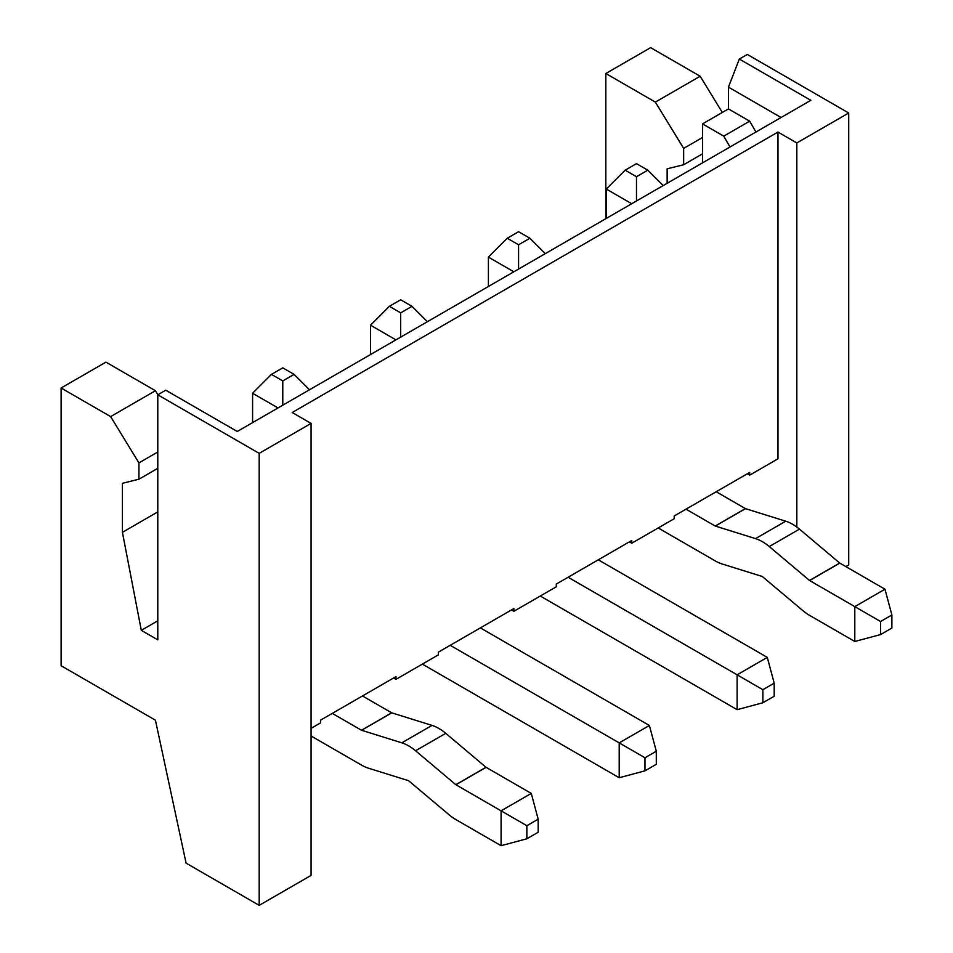 <?xml version="1.0" encoding="UTF-8"?>
<svg xmlns="http://www.w3.org/2000/svg" width="953" height="953" viewBox="0 0 953 953"><rect width="100%" height="100%" fill="white"/><g stroke="black" fill="none" stroke-linecap="round" stroke-linejoin="round"><path stroke-width="1.43" d="M647.802 170.182L636.485 176.71L625.168 170.182L636.485 163.642L647.802 170.182L663.193 185.561M606.299 218.404L606.299 189.039L631.732 203.728M880.572 621.511L880.572 634.579L891.889 628.039L891.889 614.971L880.572 621.511L854.793 606.632L854.793 641.476L809.621 615.4A43.35 25.028 -120 0 1 802.748 610.528L762.305 576.494L722.064 563.95A43.35 25.028 -120 0 1 715.191 560.876L658.178 527.962M716.191 491.748L745.377 508.604L715.191 526.02L755.538 538.624A43.35 25.028 -120 0 1 769.274 546.557L809.514 580.472L854.793 606.632L884.98 589.204L891.889 614.971M884.98 589.204L839.7 563.044L799.46 529.129A43.35 25.028 -120 0 0 785.713 521.196L745.377 508.604M686.005 509.176L715.191 526.02M625.168 170.182L606.299 189.039M636.485 200.988L636.485 176.71M880.572 634.579L854.793 641.476M294.096 374.386L282.779 380.926L271.45 374.386L282.779 367.858L294.096 374.386L309.475 389.777M252.593 422.62L252.593 393.255L278.026 407.944M526.854 825.715L526.854 838.783L538.171 832.255L538.171 819.187L526.854 825.715L501.087 810.836L501.087 845.692L455.915 819.616A43.35 25.028 -120 0 1 449.042 814.744L408.587 780.698L368.346 768.154A43.35 25.028 -120 0 1 361.485 765.092L311.071 735.99M362.474 695.964L391.659 712.808L361.485 730.236L401.821 742.828A43.35 25.028 -120 0 1 415.568 750.761L455.808 784.688L501.087 810.836L531.274 793.408L538.171 819.187M531.274 793.408L485.982 767.26L445.754 733.333A43.35 25.028 -120 0 0 432.007 725.4L391.659 712.808M332.287 713.392L361.485 730.236M271.45 374.386L252.593 393.255M282.779 405.192L282.779 380.926M526.854 838.783L501.087 845.692M518.575 231.71L529.904 238.25L518.575 244.778L507.258 238.25L518.575 231.71M488.401 286.484L488.401 257.107L513.834 271.796M568.095 577.244L737.11 674.819L737.11 709.675L540.28 596.03M598.281 559.816L767.296 657.391L737.11 674.819L762.876 689.698L762.876 702.766L737.11 709.675M762.876 702.766L774.193 696.238L774.193 683.17L762.876 689.698M774.193 683.17L767.296 657.391M488.401 257.107L507.258 238.25M518.575 269.056L518.575 244.778M529.904 238.25L545.283 253.641M400.677 299.79L411.994 306.318L400.677 312.858L389.36 306.318L400.677 299.79M370.491 354.552L370.491 325.187L395.924 339.864M450.197 645.312L619.2 742.887L619.2 777.743L422.37 664.11M480.383 627.896L649.386 725.471L619.2 742.887L644.978 757.766L644.978 770.846L619.2 777.743M644.978 770.846L656.295 764.306L656.295 751.238L644.978 757.766M656.295 751.238L649.386 725.471M370.491 325.187L389.36 306.318M400.677 337.124L400.677 312.858M411.994 306.318L427.385 321.709M729.998 146.988L723.732 136.148L749.677 121.162L728.449 108.916L702.516 123.89L723.732 136.148M702.516 162.868L702.516 123.89M157.9 394.756L155.434 390.73L105.914 362.14L61.111 388.002L110.631 416.592L138.935 462.884L138.935 479.216L122.425 483.302L122.425 532.322L141.294 630.338L157.793 620.808M141.294 630.338L157.793 639.868L157.793 394.816L165.774 390.206L237.249 431.483L810.824 100.327L739.337 59.062L728.449 87.128L728.449 108.916M747.319 473.784L749.677 475.142L749.677 472.414L674.212 515.978L674.212 518.706L631.768 543.21L629.409 541.852M605.834 218.678L605.834 73.512L655.354 102.102L683.646 148.394L683.646 164.738L667.136 168.812L667.136 183.286M122.425 532.322L157.793 511.892M138.935 479.216L157.793 468.328M138.935 462.884L157.793 451.996M110.631 416.592L155.434 390.73M739.337 59.062L747.319 54.452L848.706 113.002L848.706 564.998L845.883 566.63M683.646 164.738L702.516 153.838M683.646 148.394L702.516 137.506M722.303 112.466L700.157 76.24L650.637 47.65L605.834 73.512M655.354 102.102L700.157 76.24M781.067 117.505L728.449 87.128M511.511 609.92L513.87 611.278L556.314 586.774L556.314 584.058L631.768 540.482L631.768 543.21M393.601 677.988L395.96 679.358L438.404 654.842L438.404 652.126L513.87 608.562L513.87 611.278M311.071 728.366L320.506 722.922L320.506 720.194L395.96 676.63L395.96 679.358M749.677 121.162L755.932 132.014M61.111 388.002L61.111 665.742L155.434 720.194L186.097 863.144L259.192 905.35L311.071 875.402L311.071 423.406L292.202 412.506L777.97 132.062L796.827 142.95L796.827 527.045M259.192 905.35L259.192 453.354L311.071 423.406M749.677 475.142L777.97 458.798L777.97 132.062M796.827 142.95L848.706 113.002M157.793 394.816L259.192 453.354M745.484 508.652L715.298 526.068M785.713 521.196L755.538 538.624M799.46 529.129L769.274 546.557M839.7 563.044L809.514 580.472M839.807 563.116L809.621 580.544M391.766 712.856L361.58 730.284M432.007 725.4L401.821 742.828M445.754 733.333L415.568 750.761M485.982 767.26L455.808 784.688M486.09 767.332L455.915 784.76"/></g></svg>
